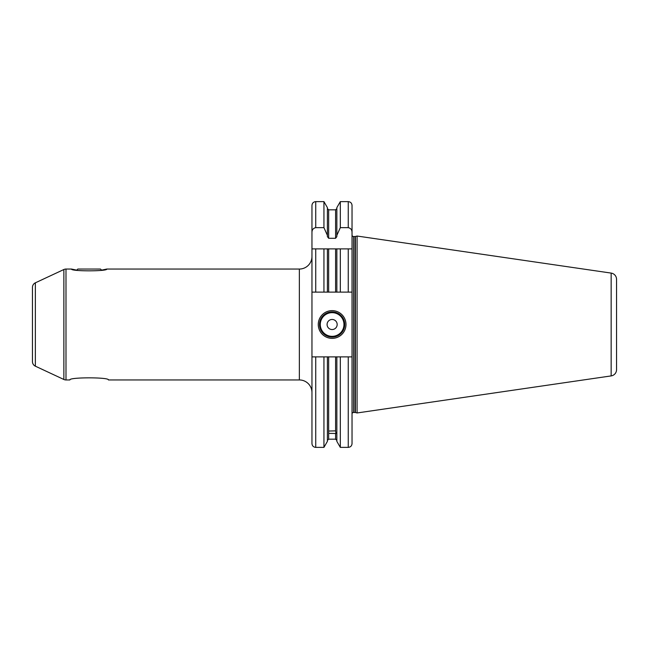 <?xml version="1.0" encoding="UTF-8"?>
<svg xmlns="http://www.w3.org/2000/svg" width="649" height="649" viewBox="0 0 649 649"><rect width="100%" height="100%" fill="white"/><g stroke="black" fill="none" stroke-linecap="round" stroke-linejoin="round"><path stroke-width="0.97" d="M311.958 232.496L311.958 205.409C312.185 203.113 313.443 201.855 315.738 201.628L315.738 227.653C313.224 228.205 311.966 229.819 311.958 232.496L311.958 292.115L328.662 292.115L327.396 292.115L327.396 248.892L311.958 248.892L315.738 248.892L315.738 292.115M348.253 447.372C350.549 447.145 351.815 445.887 352.034 443.591L352.034 356.885L348.253 356.885L348.253 447.372L340.311 447.372L336.847 441.377L336.847 356.885L327.396 356.885L327.396 441.377L323.94 447.372L323.94 356.885L315.738 356.885L315.738 447.372C313.443 447.145 312.185 445.887 311.958 443.591L311.958 292.115M315.738 356.885L311.958 356.885M327.396 235.376L323.94 227.653L323.94 201.628L327.396 207.623L327.396 236.609L328.662 238.28L335.59 238.28L336.847 236.609L336.847 235.376L340.311 227.653L348.253 227.653C350.768 228.205 352.026 229.819 352.034 232.496L352.034 248.892L335.59 248.892L335.59 292.115L336.847 292.115L328.662 292.115L328.662 248.892L323.94 248.892L323.94 292.115M340.311 292.115L336.847 292.115L336.847 248.892L340.311 248.892L340.311 292.115L352.034 292.115L352.034 248.892L348.253 248.892L348.253 292.115M323.94 227.653L315.738 227.653M335.59 248.892L328.662 248.892M327.396 356.885L323.94 356.885M328.662 433.378L328.662 431.05L335.59 430.871L335.955 433.475L328.662 433.378L328.662 439.178L327.396 440.436M336.847 235.376L336.847 207.623L340.311 201.628L340.311 227.653M336.847 356.885L340.311 356.885L340.311 447.372M348.253 356.885L340.311 356.885M348.253 227.653L348.253 201.628C350.549 201.855 351.815 203.113 352.034 205.409L352.034 232.496M352.034 356.885L352.034 292.115M352.034 413.973A1.509 1.509 0 0 1 353.551 412.464L354.995 412.464A1.509 1.509 0 0 1 355.384 412.513L357.08 412.967L357.08 236.033L611.155 273.091L611.155 375.909L357.08 412.967M352.034 235.027A1.509 1.509 0 0 0 353.551 236.536L354.995 236.536A1.509 1.509 0 0 0 355.384 236.487L357.08 236.033M611.155 273.091A6.303 6.303 0 0 1 616.55 279.321L616.55 369.679A6.303 6.303 0 0 1 611.155 375.909M616.55 289.211L616.55 359.789L616.55 289.211M32.45 287.385L32.45 361.615L32.45 287.385A5.038 5.038 0 0 1 35.362 282.818L63.87 269.522A5.038 5.038 0 0 1 65.995 269.051L71.52 269.051L76.314 270.065M32.45 361.615A5.038 5.038 0 0 0 35.362 366.182L63.87 379.478A5.038 5.038 0 0 0 65.995 379.949L69.897 379.949C68.575 377.142 109.746 377.142 108.415 379.949L299.359 379.949L299.359 269.051L106.801 269.051C107.888 271.42 70.441 271.428 71.52 269.051M108.415 379.949C109.738 377.142 68.567 377.142 69.897 379.949M76.728 270.138L77.815 269.051L100.498 269.051L101.593 270.138L106.801 269.051M311.958 256.452A12.599 12.599 0 0 1 299.359 269.051M311.958 392.548A12.599 12.599 0 0 0 299.359 379.949M318.261 324.5A13.864 13.864 0 0 1 332.126 310.636A13.864 13.864 0 0 1 345.99 324.5A13.864 13.864 0 0 1 332.126 338.364A13.864 13.864 0 0 1 318.261 324.5M319.519 324.5A12.599 12.599 0 0 1 332.126 311.901A12.599 12.599 0 0 1 344.724 324.5A12.599 12.599 0 0 1 332.126 337.099A12.599 12.599 0 0 1 319.519 324.5M327.08 324.5A5.038 5.038 0 0 0 332.126 329.538A5.038 5.038 0 0 0 337.164 324.5A5.038 5.038 0 0 0 332.126 319.462A5.038 5.038 0 0 0 327.08 324.5M335.59 238.28L335.59 209.822L328.662 209.822L328.662 238.28M328.662 356.885L328.662 431.05M328.662 439.178L335.59 439.178L335.59 433.532M335.59 430.871L335.59 356.885M353.551 412.464L353.551 236.536M354.995 412.464L354.995 236.536M355.384 412.513L355.384 236.487M35.362 366.182L35.362 282.818M63.87 379.478L63.87 269.522M65.995 379.949L65.995 269.051M320.281 324.5A11.844 11.844 0 0 0 332.126 336.344A11.844 11.844 0 0 0 343.97 324.5A11.844 11.844 0 0 0 332.126 312.656A11.844 11.844 0 0 0 320.281 324.5M323.94 447.372L315.738 447.372M323.94 201.628L315.738 201.628M328.662 209.822L327.396 208.564M335.59 209.822L336.847 208.564M335.59 439.178L336.847 440.436M348.253 201.628L340.311 201.628"/></g></svg>
